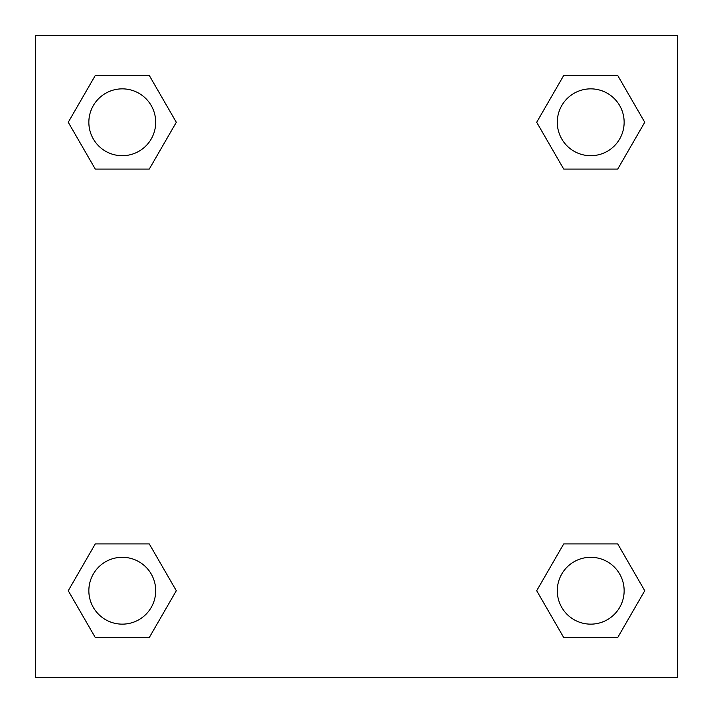 <?xml version="1.0" encoding="UTF-8"?>
<svg xmlns="http://www.w3.org/2000/svg" width="713" height="713" viewBox="0 0 713 713"><rect width="100%" height="100%" fill="white"/><g stroke="black" fill="none" stroke-linecap="round" stroke-linejoin="round"><path stroke-width="1.07" d="M617.734 169.07L563.707 169.07L617.734 169.07L644.748 122.279L617.734 169.07L563.707 169.07L536.693 122.279L563.707 75.489L536.693 122.279M95.266 75.489L149.293 75.489L95.266 75.489L149.293 75.489L176.307 122.279L149.293 169.07L95.266 169.07L149.293 169.07L95.266 169.07L68.252 122.279L95.266 75.489L68.252 122.279M95.266 543.93L149.293 543.93L95.266 543.93L68.252 590.72L95.266 543.93L149.293 543.93L176.307 590.72L149.293 637.511L95.266 637.511L149.293 637.511L95.266 637.511L68.252 590.72M574.767 543.93L563.707 543.93L574.767 543.93L563.707 543.93L536.693 590.72L563.707 543.93L617.734 543.93L563.707 543.93L617.734 543.93L644.748 590.72L617.734 637.511L563.707 637.511L617.734 637.511L563.707 637.511L536.693 590.72M677.35 35.65L35.65 35.65L35.65 677.35L677.35 677.35L677.35 35.65M563.707 75.489L617.734 75.489L563.707 75.489L617.734 75.489L644.748 122.279M624.142 590.72A33.422 33.422 0 0 0 574.01 561.773A33.422 33.422 0 0 0 574.01 619.668A33.422 33.422 0 0 0 624.142 590.72M155.701 590.72A33.422 33.422 0 0 0 105.569 561.773A33.422 33.422 0 0 0 105.569 619.668A33.422 33.422 0 0 0 155.701 590.72M624.142 122.279A33.422 33.422 0 0 0 574.01 93.332A33.422 33.422 0 0 0 574.01 151.227A33.422 33.422 0 0 0 624.142 122.279M155.701 122.279A33.422 33.422 0 0 0 105.569 93.332A33.422 33.422 0 0 0 105.569 151.227A33.422 33.422 0 0 0 155.701 122.279M138.233 543.93L149.293 543.93M574.767 169.07L563.707 169.07M149.293 169.07L138.233 169.07"/></g></svg>
